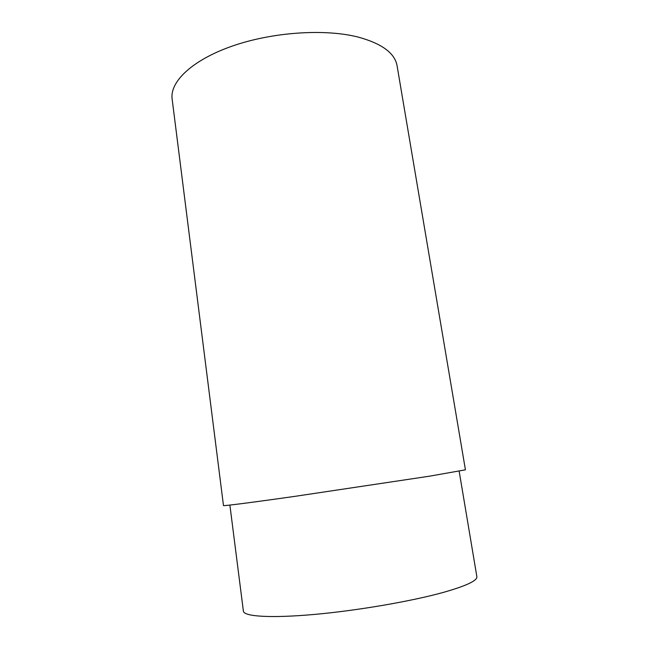 <?xml version="1.0" encoding="UTF-8"?>
<svg xmlns="http://www.w3.org/2000/svg" width="649" height="649" viewBox="0 0 649 649"><rect width="100%" height="100%" fill="white"/><g stroke="black" fill="none" stroke-linecap="round" stroke-linejoin="round"><path stroke-width="0.97" d="M397.083 65.792C394.884 53.129 381.847 43.548 357.972 37.034C324.557 28.548 272.101 32.109 232.099 46.144C191.999 60.162 169.705 81.871 172.131 99.013L223.475 505.563C223.24 506.123 249.857 502.756 294.605 496.396L429.435 476.196L465.43 469.827L397.083 65.792M459.159 471.231L476.869 576.653C477.494 580.612 466.298 585.869 443.291 592.415C411.125 601.363 356.942 610.66 313.621 614.498C270.211 618.351 243.789 616.485 243.391 611.131L229.884 505.084"/></g></svg>
